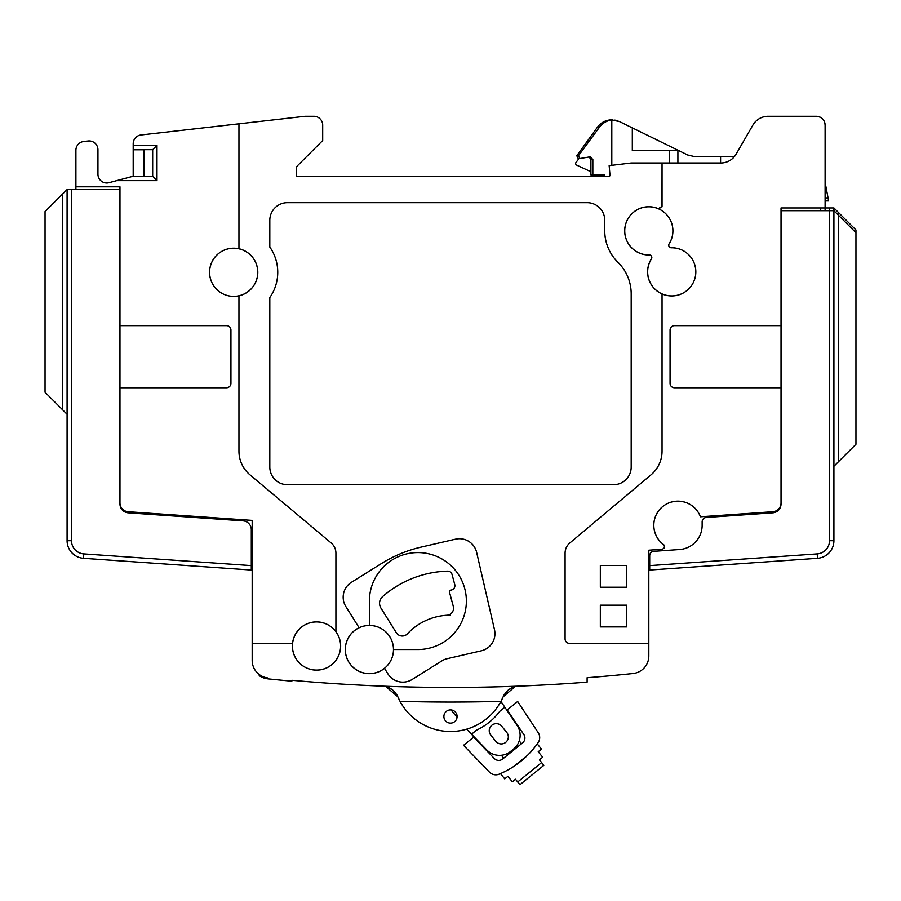 <?xml version="1.0" encoding="UTF-8"?>
<svg xmlns="http://www.w3.org/2000/svg" width="901" height="901" viewBox="0 0 901 901"><rect width="100%" height="100%" fill="white"/><g stroke="black" fill="none" stroke-linecap="round" stroke-linejoin="round"><path stroke-width="1.35" d="M833.909 540.713L833.909 207.951L781.032 207.951L781.032 504.031A8.819 8.819 0 0 1 772.833 512.827L706.238 517.489A4.404 4.404 0 0 0 702.138 521.882L702.138 525.351A24.237 24.237 0 0 1 679.591 549.531L653.799 551.333A4.404 4.404 0 0 0 649.7 555.726L649.7 565.614L817.207 553.901L817.511 558.305A17.626 17.626 0 0 0 833.909 540.713L829.506 540.713L829.506 210.688L781.032 210.688M817.511 558.305L649.7 570.04L649.7 565.614M663.879 544.891L663.474 544.531C665.175 546.749 664.713 548.337 662.077 549.283L662.607 549.193M648.821 655.996A17.626 17.626 0 0 1 633.02 673.531A17.626 17.626 0 0 0 648.821 655.996L648.821 550.207L662.077 549.283L648.821 550.207M502.69 697.847L503.163 696.788C506.632 690.065 511.802 686.506 518.683 686.123A1762.829 1762.829 0 0 0 587.114 682.136L587.114 677.721A1758.414 1758.414 0 0 0 633.02 673.531M398.31 697.847L397.848 696.8C394.368 690.065 389.198 686.506 382.317 686.123A1762.829 1762.829 0 0 0 518.683 686.123L517.208 686.235M515.901 686.449L514.584 686.765M512.759 687.395L510.225 688.657M508.738 689.67L507.297 690.887M506.767 691.394L505.54 692.79M398.918 699.142L399.458 700.223L398.918 699.142M501.553 700.223L502.071 699.176L501.553 700.223M385.932 686.641L397.837 696.788L400.033 701.338A57.292 57.292 0 0 0 502.454 698.365A57.292 57.292 0 0 1 500.967 701.338L503.163 696.788L515.068 686.641M395.449 692.779L394.221 691.394M393.714 690.898L392.262 689.67M390.471 688.477L388.241 687.395M386.416 686.765L385.087 686.449M383.792 686.235L382.317 686.123A1762.829 1762.829 0 0 1 291.845 680.289L291.845 681.179A1762.829 1762.829 0 0 1 267.856 678.847L268.048 678.87M75.898 189.525L75.898 150.264A8.819 8.819 0 0 1 83.714 141.502L88.118 140.995A8.819 8.819 0 0 1 97.939 149.757L97.939 174.175A8.819 8.819 0 0 0 109.032 182.689L133.19 176.224L133.19 143.732A8.819 8.819 0 0 1 141.006 134.97L305.067 116.285L313.886 116.285A8.819 8.819 0 0 1 322.693 125.093L322.693 140.522L297.544 165.671A4.404 4.404 0 0 0 296.249 168.791L296.249 176.224L609.121 176.224A0.878 0.878 0 0 0 610 175.256L609.155 165.638L631.184 163.002L662.044 163.002L662.044 206.306L658.901 208.897M252.179 660.433A17.626 17.626 0 0 0 259.229 674.534A17.626 17.626 0 0 1 252.179 660.433L252.179 643.37L292.543 643.37A24.136 24.136 0 0 0 316.521 670.141A24.136 24.136 0 0 0 335.915 631.646L335.915 553.124A13.222 13.222 0 0 0 331.196 542.999L249.982 474.85A30.848 30.848 0 0 1 238.956 451.221A30.848 30.848 0 0 0 249.982 474.85M619.359 263.644A44.07 44.07 0 0 1 604.751 230.87L604.751 220.294A17.626 17.626 0 0 0 587.114 202.657L287.442 202.657A17.626 17.626 0 0 0 269.816 220.294L269.816 247.065A44.07 44.07 0 0 1 269.816 297.521L269.816 467.09A17.626 17.626 0 0 0 287.442 484.715L613.558 484.715A17.626 17.626 0 0 0 631.184 467.09L631.184 293.816A44.07 44.07 0 0 0 617.973 262.337A44.07 44.07 0 0 1 604.751 230.87A44.07 44.07 0 0 0 617.973 262.337M267.98 677.969A17.626 17.626 0 0 1 267.957 677.957A17.626 17.626 0 0 1 259.251 674.545L259.229 675.66A18.504 18.504 0 0 0 267.856 678.847L266.245 678.611L267.856 678.847A18.504 18.504 0 0 1 266.245 678.611L267.856 678.847M275.402 679.624L276.337 679.714M648.821 643.37L569.488 643.37A4.404 4.404 0 0 1 565.085 638.955L565.085 553.124A13.222 13.222 0 0 1 569.804 542.999L651.018 474.85A30.848 30.848 0 0 0 662.044 451.221A30.848 30.848 0 0 1 651.018 474.85M662.044 206.273L658.349 208.694A24.136 24.136 0 0 0 625.148 226.196A24.136 24.136 0 0 0 649.204 254.994A2.534 2.534 0 0 1 651.378 258.891A24.136 24.136 0 0 0 662.044 293.951L662.044 451.221M313.886 116.285A8.819 8.819 0 0 1 322.693 125.093M238.956 123.82L238.956 248.744A24.136 24.136 0 0 1 238.956 295.843L238.956 451.221M269.816 297.521A44.07 44.07 0 0 0 269.816 247.065M384.49 668.373L387.903 673.835A17.626 17.626 0 0 0 412.196 679.444L442.098 660.76A15.869 15.869 0 0 1 446.93 658.755L481.28 650.826A17.626 17.626 0 0 0 494.491 629.686L476.652 552.392A17.626 17.626 0 0 0 455.512 539.181L421.15 547.11A130.454 130.454 0 0 0 381.371 563.587L351.469 582.271A17.626 17.626 0 0 0 345.86 606.564L359.082 627.727A24.136 24.136 0 0 0 358.958 671.29A24.136 24.136 0 0 0 384.49 668.373L384.468 668.339A24.09 24.09 0 0 0 393.5 649.542L393.5 649.542A24.09 24.09 0 0 0 359.105 627.76L359.082 627.727M128.167 511.734A8.819 8.819 0 0 1 119.968 502.938A8.819 8.819 0 0 0 128.167 511.734L252.179 520.406L252.179 643.37M252.179 559.634L251.3 559.634M75.898 150.264A8.819 8.819 0 0 1 83.714 141.502L88.118 140.995A8.819 8.819 0 0 1 97.939 149.757M141.006 134.97A8.819 8.819 0 0 0 133.19 143.732L133.19 145.365L156.988 145.365L152.674 149.69L152.674 176.303L144.115 176.303L144.115 149.69L152.674 149.69M604.661 176.224L604.661 174.895L592.835 174.895L592.835 159.477L590.144 156.83L579.917 158.531L578.453 155.738L599.525 127.109L597.498 127.109L576.786 155.738L578.217 158.531L579.917 158.531M603.963 176.224L603.963 174.895M624.416 123.989L619.888 121.77M661.976 206.87L662.044 163.002L720.834 163.002A17.626 17.626 0 0 0 736.094 154.184A17.626 17.626 0 0 1 736.083 154.217A17.626 17.626 0 0 0 736.094 154.184A17.626 17.626 0 0 1 736.083 154.217A17.626 17.626 0 0 0 736.094 154.184L752.887 125.093A17.626 17.626 0 0 1 768.159 116.285L780.153 116.285M784.557 116.285L816.283 116.285C821.633 116.815 824.573 119.754 825.102 125.093L825.102 142.73M649.7 561.199L649.7 562.888M700.437 516.791L700.437 516.791A24.068 24.068 0 0 0 663.451 506.002A24.068 24.068 0 0 0 663.474 544.531L663.44 544.531A24.102 24.102 0 0 1 663.451 505.968A24.102 24.102 0 0 1 700.471 516.791L772.833 511.734A8.819 8.819 0 0 0 781.032 502.938A8.819 8.819 0 0 1 772.833 511.734M838.245 461.965L838.245 212.276L855.95 229.98L855.95 444.261L833.909 466.29M838.245 212.276L833.909 207.951M669.454 163.002L669.454 150.658L677.901 150.658L677.901 163.002M619.73 121.691L632.311 127.863L632.311 150.658L669.454 150.658M614.91 120.081L619.55 121.601L611.802 119.946C606.711 120.678 602.611 123.065 599.525 127.109M611.802 165.322L611.802 119.946M592.835 159.477L590.921 159.477L590.921 174.895L592.835 174.895M590.921 159.477L589.119 156.965M612.534 119.822L611.802 119.81C605.866 119.968 601.102 122.401 597.498 127.109M825.102 200.9L828.627 200.9L825.102 182.385M632.311 127.863L687.778 155.028L695.538 156.83L734.225 156.83M578.994 158.531L576.021 162.439A1.768 1.768 0 0 0 576.674 165.108L589.22 170.953A4.404 4.404 0 0 0 590.921 171.37M576.021 162.439A1.768 1.768 0 0 0 576.674 165.108M612.286 119.81L612.917 119.844M720.586 163.002L720.586 156.83M687.778 155.028L695.538 156.83M720.834 163.002A17.626 17.626 0 0 0 734.315 156.718M736.083 154.217A17.626 17.626 0 0 0 736.094 154.184L752.887 125.093A17.626 17.626 0 0 1 768.159 116.285L816.283 116.285A8.819 8.819 0 0 1 825.102 125.093L825.102 210.688M649.7 559.634L648.821 559.634M648.821 556.762L649.7 556.694M820.698 210.688L820.698 207.951M829.506 207.951L829.506 210.688L833.909 210.688L855.95 232.717M649.7 555.726A4.404 4.404 0 0 1 653.799 551.333M706.238 517.489A4.404 4.404 0 0 0 702.138 521.882M662.044 293.917L662.044 293.917A24.102 24.102 0 0 0 695.358 276.618A24.102 24.102 0 0 0 671.346 247.752A2.557 2.557 0 0 1 669.139 243.822A24.102 24.102 0 0 0 658.349 208.728L658.349 208.694M662.032 549.283C664.656 548.337 665.129 546.749 663.44 544.531M781.032 325.621L674.466 325.621A4.404 4.404 0 0 0 670.062 330.025L670.062 383.353A4.404 4.404 0 0 0 674.466 387.757L781.032 387.757M600.336 565.513L626.781 565.513L626.781 587.249L600.336 587.249L600.336 565.513M600.336 605.179L626.781 605.179L626.781 626.916L600.336 626.916L600.336 605.179M651.434 258.914A24.068 24.068 0 0 0 662.967 294.267A24.068 24.068 0 0 0 695.426 276.123A24.068 24.068 0 0 0 671.346 247.786L671.346 247.786A2.59 2.59 0 0 1 669.116 243.799A24.068 24.068 0 0 0 657.584 208.446A24.068 24.068 0 0 0 625.125 226.601A24.068 24.068 0 0 0 649.204 254.938A2.59 2.59 0 0 1 651.434 258.914L651.378 258.891M238.956 248.777L238.956 248.777A24.102 24.102 0 0 0 209.573 272.293A24.068 24.068 0 0 0 233.674 296.361A24.068 24.068 0 0 0 257.742 272.293A24.068 24.068 0 0 0 233.674 248.226A24.068 24.068 0 0 0 209.606 272.293A24.102 24.102 0 0 0 238.956 295.81L238.956 295.81M292.566 643.37L292.543 643.37A24.102 24.102 0 0 1 335.915 631.702L335.915 631.646M340.601 646.017A24.068 24.068 0 0 0 316.521 621.938A24.068 24.068 0 0 0 292.453 646.017A24.068 24.068 0 0 0 316.521 670.085A24.068 24.068 0 0 0 340.601 646.017M119.968 387.757L226.534 387.757A4.404 4.404 0 0 0 230.938 383.353L230.938 330.025A4.404 4.404 0 0 0 226.534 325.621L119.968 325.621M75.898 186.8L119.968 186.8L119.968 189.525L71.494 189.525L71.494 540.713L67.091 540.713A17.626 17.626 0 0 0 83.489 558.305L251.3 570.04L251.3 529.653A8.819 8.819 0 0 0 243.101 520.868L128.167 512.827A8.819 8.819 0 0 1 119.968 504.031L119.968 189.525M62.721 193.895L62.721 409.921L45.05 392.25L45.05 211.566L67.091 189.525L62.755 193.861L67.091 189.525L71.494 189.525M67.091 189.525L67.091 540.713M67.091 414.291L62.721 409.921M84.717 558.361L83.489 558.305L84.717 558.361M251.3 556.458L252.179 556.514M251.3 529.653A8.819 8.819 0 0 0 243.101 520.868M109.032 182.689A8.819 8.819 0 0 1 97.939 174.175M144.115 176.224L133.19 176.224M156.988 145.365L156.988 180.628L152.674 176.303M133.19 149.78L144.115 149.78M457.111 716.52A6.611 6.611 0 0 1 450.5 723.131A6.611 6.611 0 0 1 443.889 716.52A6.611 6.611 0 0 1 450.5 709.909A6.611 6.611 0 0 1 457.111 716.52M451.086 709.943L457.066 717.32M466.673 729.179L486.833 750.004A17.626 17.626 0 0 0 510.597 751.445L513.593 749.013A17.626 17.626 0 0 0 517.118 725.463L504.83 707.229L499.83 711.283A61.696 61.696 0 0 1 476.539 730.148L471.538 734.202L475.559 739.102M500.911 701.428L504.83 707.229M517.118 725.463A17.626 17.626 0 0 1 513.593 749.013L510.597 751.445A17.626 17.626 0 0 1 486.833 750.004L484.107 747.943M490.808 735.148L495.798 741.309A7.05 7.05 0 0 0 505.72 742.356A7.05 7.05 0 0 0 506.756 732.434L501.756 726.274A7.05 7.05 0 0 0 491.845 725.237A7.05 7.05 0 0 0 490.808 735.148M523.853 734.597L507.218 709.943L517.67 701.485L538.246 732.75A8.819 8.819 0 0 1 538.145 742.593A88.14 88.14 0 0 1 499.165 774.162A8.819 8.819 0 0 1 489.457 772.134L463.553 745.307L473.656 737.131L494.311 758.518A6.172 6.172 0 0 0 502.634 759.025L522.614 742.841A6.172 6.172 0 0 0 523.853 734.597A6.172 6.172 0 0 1 522.614 742.841L523.504 741.962L522.614 742.841M538.246 732.75A8.819 8.819 0 0 1 538.145 742.593A88.14 88.14 0 0 1 537.244 743.888L536.309 745.172A88.14 88.14 0 0 1 527.513 755.32L513.818 766.413A88.14 88.14 0 0 1 502.06 772.9L500.46 773.61A88.14 88.14 0 0 1 499.165 774.162A8.819 8.819 0 0 1 489.457 772.134M541.636 762.584L517.703 781.967L519.933 784.715L543.866 765.332L539.429 759.858L542.672 757.223L538.235 751.749L541.478 749.114L537.244 743.888L536.309 745.172A88.14 88.14 0 0 1 527.513 755.32M513.818 766.413A88.14 88.14 0 0 1 502.06 772.9M524.427 735.678L524.765 736.736M524.9 737.75L524.866 738.685M524.72 739.53L524.483 740.273M499.728 760.32L498.963 760.399M498.095 760.365L497.172 760.196M496.214 759.858L495.246 759.306M502.634 759.025L501.587 759.712M501.395 755.275L503.715 758.146M521.533 743.719L519.224 740.881M500.46 773.61L504.729 778.881L507.894 776.324L512.331 781.798L515.496 779.241L517.703 781.967M397.837 696.788L396.879 694.862M390.403 688.443L389.604 688.004M388.421 687.463L387.655 687.17M386.349 686.742L384.49 686.337M516.51 686.337L514.651 686.742M513.333 687.17L512.568 687.463M511.396 688.004L510.597 688.432M504.121 694.862L503.163 696.788M277.181 679.793L287.284 680.762L277.181 679.793M345.342 649.542A24.068 24.068 0 0 0 369.41 673.61A24.068 24.068 0 0 0 393.478 649.542A24.068 24.068 0 0 0 369.41 625.463A24.068 24.068 0 0 0 345.342 649.542M369.41 625.452L369.41 601.057A48.474 48.474 0 0 1 417.884 552.583A48.474 48.474 0 0 1 466.369 601.057A48.474 48.474 0 0 1 417.884 649.542L393.5 649.542M451.638 589.941L450.782 590.178A1.779 1.779 0 0 0 449.531 592.351L453.304 606.407A7.039 7.039 0 0 1 446.93 615.259A59.072 59.072 0 0 0 407.421 633.797L407.432 633.808A7.039 7.039 0 0 1 396.327 632.705L380.875 607.984C378.668 603.805 379.22 600.043 382.531 596.676A103.108 103.108 0 0 1 447.651 571.144A4.404 4.404 0 0 1 452.032 574.399L454.757 584.569A4.404 4.404 0 0 1 451.638 589.964L450.793 590.189A1.768 1.768 0 0 0 449.543 592.351L453.304 606.407A7.05 7.05 0 0 1 446.93 615.27L446.93 615.27A59.049 59.049 0 0 0 407.432 633.808A7.05 7.05 0 0 1 396.316 632.716L380.853 607.972C378.645 603.805 379.208 600.032 382.508 596.676A103.131 103.131 0 0 1 447.651 571.133A4.392 4.392 0 0 1 452.02 574.399L454.746 584.569A4.392 4.392 0 0 1 451.638 589.941L451.638 589.964M450.5 615.158A59.049 59.049 0 0 0 446.93 615.27A59.049 59.049 0 0 1 450.5 615.158M828.12 198.254L825.102 198.254M578.453 155.738L576.786 155.738M817.207 553.901A13.222 13.222 0 0 0 829.506 540.713M156.988 180.628L116.747 180.628M71.494 540.713A13.222 13.222 0 0 0 83.793 553.901L251.3 565.614M83.793 553.901L83.489 558.305M500.967 701.338A1777.448 1777.448 0 0 1 400.033 701.338"/></g></svg>
